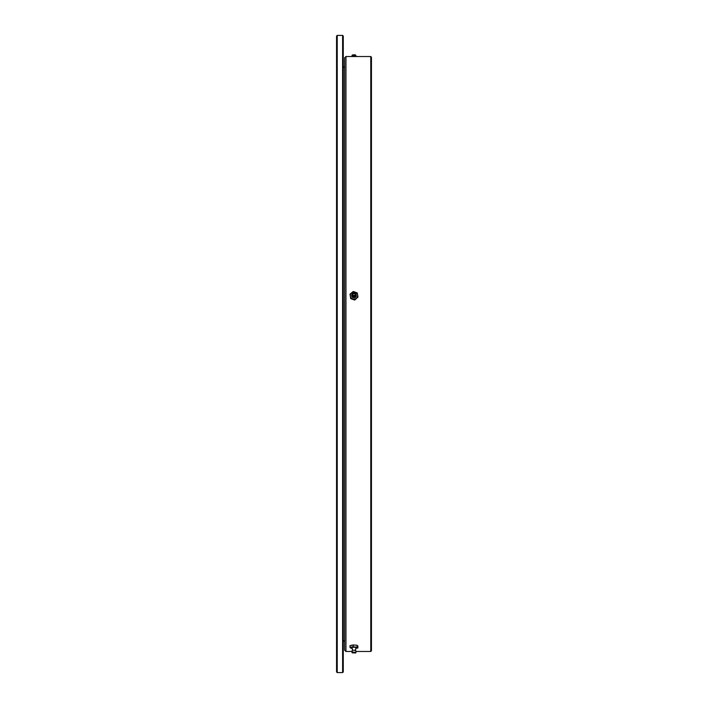 <?xml version="1.0" encoding="UTF-8"?>
<svg xmlns="http://www.w3.org/2000/svg" width="708" height="708" viewBox="0 0 708 708"><rect width="100%" height="100%" fill="white"/><g stroke="black" fill="none" stroke-linecap="round" stroke-linejoin="round"><path stroke-width="1.06" d="M344.61 650.13L344.61 57.87L345.955 56.525L345.955 651.475L344.61 650.13M370.771 56.525L371.443 57.198L371.443 650.802L370.771 651.475L370.771 56.525L345.955 56.525M342.601 35.4L343.265 36.073L343.265 671.927L342.601 672.6L342.601 35.4L337.229 35.4L337.229 672.6L336.557 671.927L336.557 36.073L337.229 35.4M352.858 650.165L352.239 650.395L352.531 649.386L351.743 647.855A2.345 0.46 0 0 1 352.487 647.378A2.345 0.46 0 0 1 355.283 647.342A2.345 0.46 0 0 1 356.257 647.855L355.469 649.386L355.761 650.395L352.858 650.165M353.354 652.838L355.009 652.988L353.354 652.838M352.92 652.741L355.673 653.024L352.92 652.741M350 647.298L350 645.625L353.257 645.085L353.257 646.758L350 647.298L351.531 648.263A3.69 0.717 0 0 1 350.371 647.855A3.69 0.717 0 0 1 351.628 647.174A3.69 0.717 0 0 1 355.257 647.05L353.257 646.758M351.416 645.245A3.69 0.717 0 0 1 351.531 645.218L351.628 645.2A3.69 0.717 0 0 1 355.257 645.077L357.266 645.369L357.266 647.041L355.257 647.05A3.69 0.717 0 0 1 357.629 647.608L357.266 647.041M353.257 645.085L355.257 645.077A3.69 0.717 0 0 1 356.469 645.218A3.69 0.717 0 0 1 356.566 645.236M356.469 645.218L358 646.192L357.629 647.608A3.69 0.717 0 0 1 356.469 648.263A3.69 0.717 0 0 1 356.372 648.28L358 647.864M356.372 648.28A3.69 0.717 0 0 1 355.77 648.36M352.23 648.36A3.69 0.717 0 0 1 351.531 648.263M353.354 293.767A1.009 0.982 180 0 1 355.009 294.528A1.009 0.982 180 0 1 353.575 295.422A1.009 0.982 180 0 1 353.354 293.767M352.92 293.271A1.673 1.646 0 0 0 352.717 295.581A1.673 1.646 0 0 0 355.08 295.785A1.673 1.646 0 0 0 355.283 293.466A1.673 1.646 0 0 0 352.92 293.271M356.168 294.705A2.345 2.301 180 0 1 352.619 297.431A2.345 2.301 180 0 1 351.832 294.705M358 297.033L354.743 300.05L352.743 299.369L350.734 298.626L350 294.174L350.734 298.289L354.743 299.714L358 297.033L357.266 292.917L353.257 291.492L350 294.174M356.372 298.342A3.69 3.62 180 0 1 350.371 296.201A3.69 3.62 180 0 1 355.257 292.174A3.69 3.62 180 0 1 356.372 298.342M352.327 54.976L355.08 54.755L355.991 55.649L352.009 55.649L352.327 54.976M355.743 650.378L355.991 652.351L352.708 652.015L352.009 652.351L352.327 653.024M352.708 293.156A2 1.965 0 0 0 352.469 295.926A2 1.965 0 0 0 355.292 296.165A2 1.965 0 0 0 355.531 293.395A2 1.965 0 0 0 352.708 293.156M345.955 651.475L351.823 651.475M356.177 651.475L370.771 651.475M344.61 67.764L343.265 66.419M342.601 672.6L337.229 672.6M344.61 640.236L343.265 641.581M352.257 650.378L352.009 652.351M355.673 653.024L355.991 652.351M355.389 296.484C352.301 297.156 351.38 296.041 352.611 293.139C355.699 292.475 356.62 293.59 355.389 296.484M351.823 56.525L352.009 55.649M356.177 56.525L355.991 55.649"/></g></svg>
